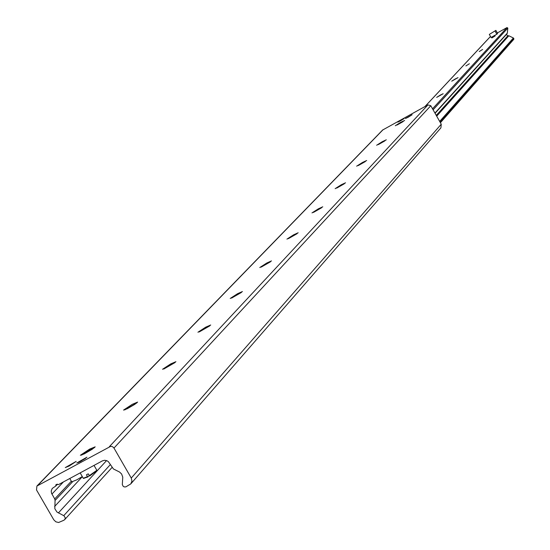 <?xml version="1.0" encoding="UTF-8"?>
<svg xmlns="http://www.w3.org/2000/svg" width="550" height="550" viewBox="0 0 550 550"><rect width="100%" height="100%" fill="white"/><g stroke="black" fill="none" stroke-linecap="round" stroke-linejoin="round"><path stroke-width="0.82" d="M400.434 120.883L397.794 122.127L404.058 118.601L400.434 120.883M80.582 461.429L76.787 462.969L86.948 457.181L80.582 461.429M69.341 465.939L65.285 467.582L76.182 461.388L69.341 465.939M408.224 117.205L405.371 118.559L412.129 114.744L408.224 117.205M397.107 125.001L403.067 121.626M400.703 122.327L404.642 120.471L395.292 125.737L400.703 122.327M378.373 144.574L384.828 140.91M382.264 141.694L386.313 139.796L376.64 145.248L382.264 141.694M358.304 165.55L365.269 161.597M362.505 162.456L366.664 160.517L356.647 166.169L362.505 162.456M336.738 188.093L344.231 183.837M341.261 184.772L345.544 182.799L335.149 188.664L341.261 184.772M313.5 212.389L321.544 207.811M318.368 208.821L322.781 206.807L311.988 212.905L318.368 208.821M288.386 238.652L297.007 233.736M293.618 234.822L298.169 232.767L286.942 239.113L293.618 234.822M261.168 267.121L270.394 261.855M266.784 263.01L271.48 260.913L259.779 267.534L266.784 263.01M231.557 298.1L241.423 292.449M237.593 293.679L242.44 291.541L230.223 298.457L237.593 293.679M199.217 331.939L209.777 325.875M205.707 327.168L210.719 325.002L197.938 332.234L205.707 327.168M163.762 369.036L175.058 362.539M170.748 363.894L175.931 361.687L162.539 369.284L170.748 363.894M124.713 409.908L136.806 402.923M132.248 404.339L137.617 402.098L134.784 404.353L127.304 408.698L123.537 410.094L132.248 404.339M81.489 455.152L90.014 449.776L94.449 447.638M89.629 449.109L95.191 446.841L92.18 449.274L84.294 453.867L80.355 455.276L89.629 449.109M130.797 483.897L440.914 127.848L441.251 124.218L430.794 105.724L427.955 104.899L382.607 130.034L36.912 486.049L110.804 446.277L112.626 446.724L113.981 448.058L131.264 478.053L131.966 481.092L130.797 483.897L125.826 486.894L124.252 486.922L123.193 486.324L122.313 484.543L122.767 477.146L121.605 473.983L119.529 472.024L113.431 468.957L108.364 461.643L106.872 460.701L104.603 460.274L102.41 460.866L58.506 484.591L56.073 484.495L55.667 486.104L52.216 488.455L51.226 490.957L51.521 493.24L54.718 498.933L55.069 500.445L54.821 508.695L56.932 512.009L64.047 515.838L65.244 517.839L65.003 519.138L63.992 520.19L58.609 522.5L55.825 521.812L53.763 519.777L36.513 489.954L36.912 486.049M495.11 35.949L491.844 37.984L495.11 35.949M482.611 49.452L479.243 51.556L482.611 49.452M469.37 63.752L465.891 65.924L469.37 63.752M455.324 78.918L458.04 77.626L451.722 81.18L455.324 78.918M440.399 95.04L443.176 93.72L436.666 97.384L440.399 95.04M490.593 36.671L489.782 37.228M440.385 122.684L513.824 39.277L513.391 37.977L508.832 35.757L507.849 35.777L506.296 34.554M506.797 33.914L507.334 33.096L507.815 28.091L507.024 27.569L497.331 32.938M69.781 478.5L71.72 481.855L76.801 479.834L82.294 476.554M84.088 478.184L87.876 476.953L87.505 476.623L83.249 478.266L80.176 472.883M87.505 476.623L86.453 474.808L88.22 473.853L89.65 475.998L96.415 471.027M89.196 475.53L87.876 476.953M96.848 470.298L89.272 475.668M78.533 462.467L85.594 458.37M495.887 30.381L497.599 33.419L496.849 34.231L491.033 37.448L489.321 34.409L495.887 30.381L489.321 34.409M496.849 34.231L495.138 31.192M109.381 446.669L427.955 104.899M113.981 448.058L430.794 105.724M37.675 485.464L383.089 129.662M63.745 515.659L110.371 464.564M58.355 512.957L106.576 460.584M54.608 506.481L82.362 476.671M55.069 500.445L72.463 481.869M54.718 498.933L71.349 481.209M51.92 494.092L63.422 481.938M55.749 485.98L57.441 484.206M55.784 485.643L57.214 484.138M131.264 478.053L441.251 124.218M425.006 106.528L490.002 36.994M440.186 122.334L513.886 38.672M439.876 121.777L513.624 38.198M439.677 121.426L513.391 37.977M436.7 116.16L508.832 35.757M436.26 115.39L507.849 35.777M434.94 113.052L507.334 33.096M433.104 109.808L507.815 28.091M432.534 108.804L507.024 27.569M64.639 519.681L112.042 467.459M55.667 486.104L57.461 484.213M424.923 106.576L489.871 37.098M440.406 122.719L513.824 39.277M435.064 113.279L507.072 33.701M83.964 478.459L83.504 478.335M94.022 465.403L96.924 470.422M96.697 471.212L96.889 470.511"/></g></svg>
